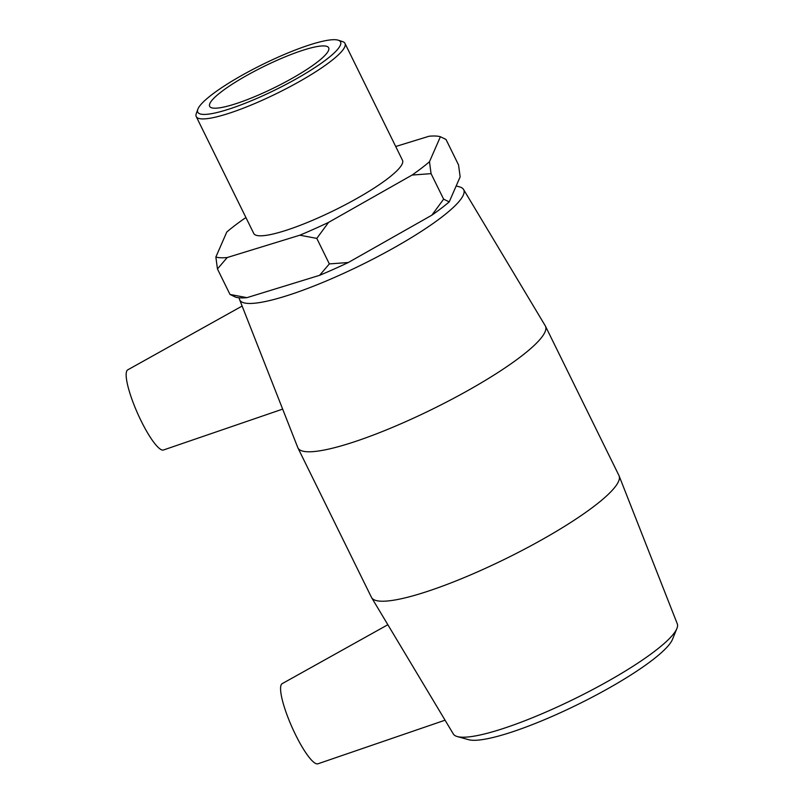 <?xml version="1.0" encoding="UTF-8"?>
<svg xmlns="http://www.w3.org/2000/svg" width="804" height="804" viewBox="0 0 804 804"><rect width="100%" height="100%" fill="white"/><g stroke="black" fill="none" stroke-linecap="round" stroke-linejoin="round"><path stroke-width="1.21" d="M440.391 136.74L445.999 139.444L458.551 164.961L460.139 176.87L449.225 201.874L443.627 199.171L431.065 173.654L429.477 161.745L440.391 136.74A129.645 23.155 153.8 0 0 429.045 136.248L395.709 146.499M230.004 294.455L235.612 297.158A129.645 23.155 -26.2 0 0 246.959 297.651L230.004 294.455L217.452 268.938L227.22 257.531L299.842 235.2L316.796 238.396L328.565 222.386L412.1 175.051L431.065 173.654M245.984 217.683L244.155 218.718A129.645 23.155 153.8 0 0 226.778 232.024L215.864 257.039L217.452 268.938M443.627 199.171L431.848 215.181L348.313 262.516L329.349 263.913L316.796 238.396M329.349 263.913L319.59 275.33L246.959 297.651M328.565 222.386A129.645 23.155 153.8 0 1 299.842 235.2M227.22 257.531A129.645 23.155 153.8 0 1 215.864 257.039M429.477 161.745A129.645 23.155 153.8 0 1 412.1 175.051M319.59 275.33A129.645 23.155 -26.2 0 0 348.313 262.516M431.848 215.181A129.645 23.155 -26.2 0 0 449.225 201.874M463.556 189.463L545.263 325.791A137.926 24.633 153.8 0 1 545.434 326.112L618.969 475.546A137.926 24.633 153.8 0 1 619.11 475.888L677.28 623.803A124.801 22.291 153.8 0 1 676.888 628.517A124.801 22.291 153.8 0 1 575.001 698.596A124.801 22.291 153.8 0 1 457.315 736.564A124.801 22.291 153.8 0 1 453.335 733.992L371.629 597.663A137.926 24.633 153.8 0 1 371.458 597.342L297.922 447.898A137.926 24.633 153.8 0 1 297.781 447.567L239.612 299.651A124.801 22.291 -26.2 0 0 361.569 264.848A124.801 22.291 -26.2 0 0 463.556 189.463A124.801 22.291 -26.2 0 0 459.586 186.89L456.18 185.945M457.315 736.564L468.621 739.69A115.856 20.693 -26.2 0 0 577.885 704.445A115.856 20.693 -26.2 0 0 672.466 639.391L676.888 628.517M619.11 475.888A137.926 24.633 153.8 0 1 506.088 558.549A137.926 24.633 153.8 0 1 371.629 597.663M239.321 297.802A124.801 22.291 -26.2 0 0 239.612 299.651M545.434 326.112A137.926 24.633 153.8 0 1 432.552 409.105A137.926 24.633 153.8 0 1 297.922 447.898M344.976 43.396L402.502 160.297A82.882 14.804 153.8 0 1 334.665 210.166A82.882 14.804 153.8 0 1 253.762 233.482L196.236 116.58A82.882 14.804 -26.2 0 0 277.139 93.274A82.882 14.804 -26.2 0 0 344.976 43.396A82.882 14.804 -26.2 0 0 342.554 41.587L338.233 40.2A79.566 14.211 153.8 0 1 275.44 89.807A79.566 14.211 153.8 0 1 197.824 109.294A79.566 14.211 153.8 0 1 198.015 108.801A79.566 14.211 153.8 0 1 263.802 63.858A79.566 14.211 153.8 0 1 338.233 40.2M197.824 109.294L196.287 113.565A82.882 14.804 -26.2 0 0 196.236 116.58M209.874 103.505A66.31 11.839 153.8 0 1 270.144 63.456A66.31 11.839 153.8 0 1 328.665 47.788A66.31 11.839 153.8 0 1 274.395 87.686A66.31 11.839 153.8 0 1 209.673 106.339A66.31 11.839 153.8 0 1 209.874 103.505M242.135 306.053L127.766 369.84A43.888 8.924 66 0 0 126.72 371.096A43.888 8.924 66 0 0 139.142 416.773A43.888 8.924 66 0 0 163.513 449.979L282.656 409.115M445.064 720.193L317.932 763.8A43.888 8.924 -114 0 1 293.56 730.595A43.888 8.924 -114 0 1 281.139 684.918A43.888 8.924 -114 0 1 282.184 683.651L387.85 624.728"/></g></svg>
